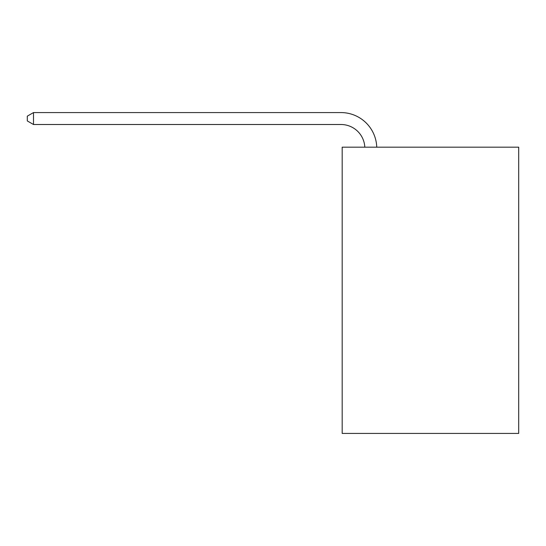 <?xml version="1.0" encoding="UTF-8"?>
<svg xmlns="http://www.w3.org/2000/svg" width="546" height="546" viewBox="0 0 546 546"><rect width="100%" height="100%" fill="white"/><g stroke="black" fill="none" stroke-linecap="round" stroke-linejoin="round"><path stroke-width="0.82" d="M518.7 147.167L518.7 433.422L342.178 433.422L342.178 147.167L518.7 147.167M364.81 147.167A23.853 23.853 -144.2 0 0 340.984 124.508L33.504 124.508L27.3 120.925L27.3 116.155L33.504 112.578L340.984 112.578A35.783 35.783 35.8 0 1 376.747 147.167M33.504 112.578L33.504 124.508"/></g></svg>
